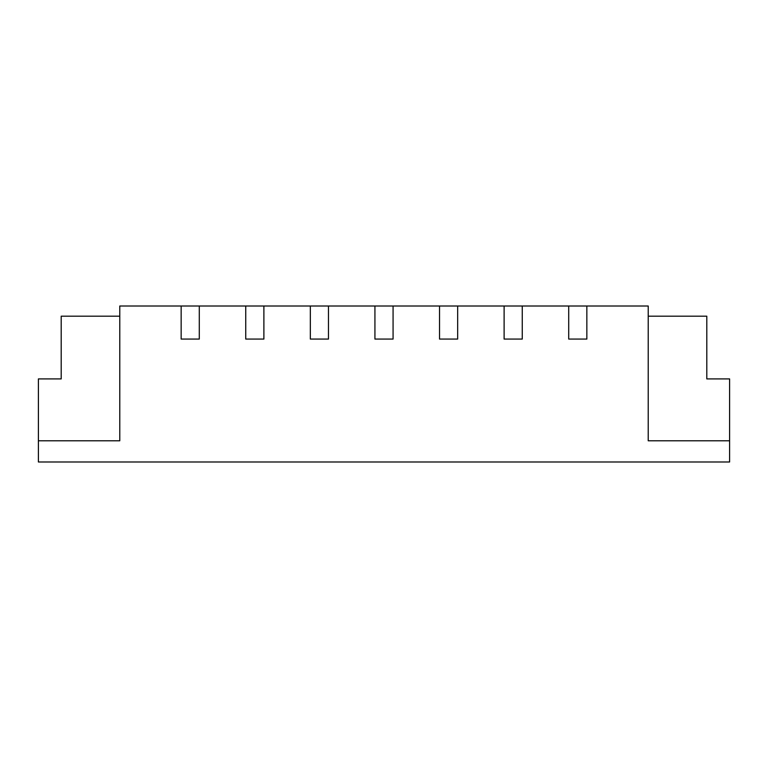 <?xml version="1.0" encoding="UTF-8"?>
<svg xmlns="http://www.w3.org/2000/svg" width="768" height="768" viewBox="0 0 768 768"><rect width="100%" height="100%" fill="white"/><g stroke="black" fill="none" stroke-linecap="round" stroke-linejoin="round"><path stroke-width="1.15" d="M119.779 316.186L61.2 316.186L61.2 378.912L38.4 378.912L38.4 461.99L729.6 461.99L729.6 440.794L648.221 440.794L648.221 306.01L586.848 306.01L586.848 339.072L568.714 339.072L586.848 339.072M38.4 440.794L119.779 440.794L119.779 306.01L568.714 306.01L568.714 339.072M522.259 306.01L522.259 339.072L504.115 339.072L522.259 339.072M504.115 306.01L504.115 339.072M457.661 306.01L457.661 339.072L439.526 339.072L457.661 339.072M439.526 306.01L439.526 339.072M393.072 306.01L393.072 339.072L374.928 339.072L393.072 339.072M374.928 306.01L374.928 339.072M328.474 306.01L328.474 339.072L310.339 339.072L328.474 339.072M310.339 306.01L310.339 339.072M263.885 306.01L263.885 339.072L245.741 339.072L263.885 339.072M245.741 306.01L245.741 339.072M199.286 306.01L199.286 339.072L181.152 339.072L199.286 339.072M181.152 306.01L181.152 339.072M568.714 306.01L586.848 306.01M648.221 316.186L706.8 316.186L706.8 378.912L729.6 378.912L729.6 440.794"/></g></svg>
